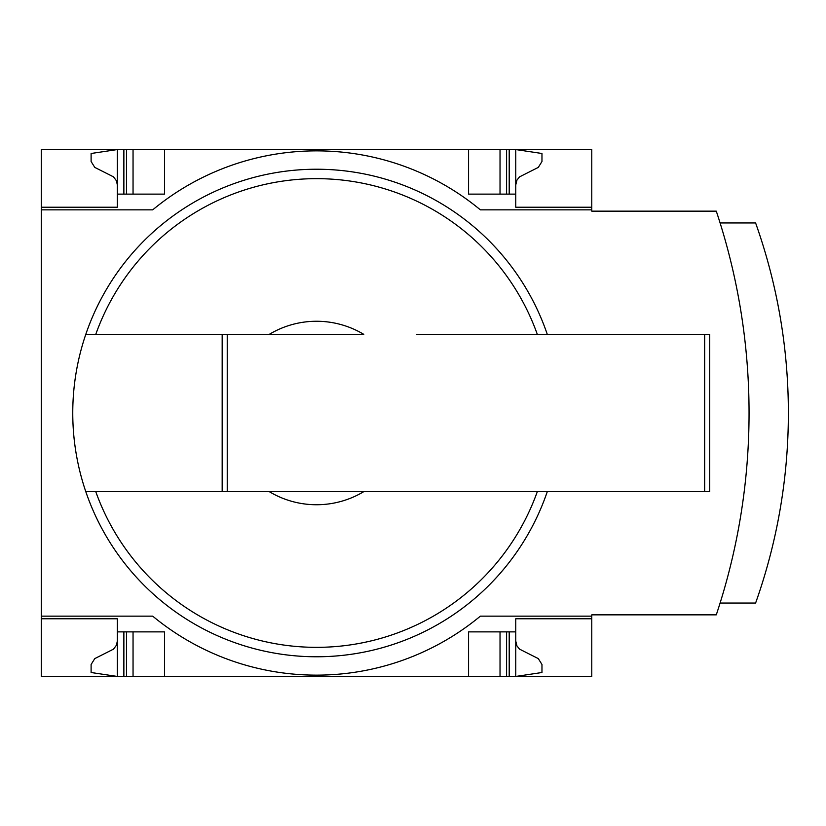 <?xml version="1.0" encoding="UTF-8"?>
<svg xmlns="http://www.w3.org/2000/svg" width="826" height="826" viewBox="0 0 826 826"><rect width="100%" height="100%" fill="white"/><g stroke="black" fill="none" stroke-linecap="round" stroke-linejoin="round"><path stroke-width="1.24" d="M591.777 616.155L591.777 676.442L41.3 676.442L41.3 616.155L152.707 616.155A257.031 257.031 0 0 0 480.371 616.155L591.777 616.155L591.777 614.843L716.287 614.843A638.054 638.054 0 0 0 716.287 211.157L591.777 211.157L591.777 149.558L41.3 149.558L41.3 207.223L117.323 207.223L117.323 149.558L91.108 153.491L91.108 161.514L94.783 167.399L113.534 176.878L116.497 180.873L117.323 184.941M591.777 209.845L480.371 209.845A257.031 257.031 0 0 0 152.707 209.845L41.3 209.845L41.3 616.155M41.3 209.845L41.3 207.223L117.323 207.223M117.323 618.777L41.3 618.777L117.323 618.777L117.323 676.442L91.108 672.509L91.108 664.486L94.783 658.601L113.534 649.122L116.497 645.127L117.323 641.059M547.287 491.635A243.784 243.784 0 0 1 85.79 491.635L363.791 491.635A91.748 91.748 0 0 1 269.276 491.635L222.173 491.635L222.173 334.365L85.79 334.365A243.784 243.784 0 0 0 85.79 491.635L95.764 491.635A234.367 234.367 0 0 0 537.313 491.635M363.791 491.635L416.531 491.635L363.791 491.635M591.777 618.777L515.754 618.777L515.754 631.88L468.569 631.88L468.569 676.442M164.498 676.442L164.498 631.88L117.323 631.88M515.754 631.88L515.754 676.442L541.97 672.509L541.97 664.486L538.294 658.601L519.544 649.122L516.931 645.88L515.754 641.059M468.569 149.558L468.569 194.12L515.754 194.12L515.754 207.223L591.777 207.223M117.323 194.12L164.498 194.12L164.498 149.558M515.754 184.941L516.931 180.12L519.544 176.878L538.294 167.399L541.97 161.514L541.97 153.491L515.754 149.558L515.754 194.12M227.233 491.635L227.233 334.365L269.276 334.365A91.748 91.748 0 0 1 363.791 334.365L85.79 334.365A243.784 243.784 0 0 1 547.287 334.365M416.531 334.365L709.73 334.365L709.73 491.635L416.531 491.635M720.096 603.042L755.604 603.042A567.514 567.514 0 0 0 755.604 222.958L720.096 222.958M500.029 676.442L500.029 631.88M133.048 676.442L133.048 631.88M500.029 194.12L500.029 149.558M133.048 194.12L133.048 149.558M227.233 334.365L222.173 334.365M95.764 334.365A234.367 234.367 0 0 1 537.313 334.365M509.208 676.442L509.208 631.88M506.586 676.442L506.586 631.88M126.492 676.442L126.492 631.88M123.869 676.442L123.869 631.88M506.586 194.12L506.586 149.558M509.208 194.12L509.208 149.558M126.492 194.12L126.492 149.558M123.869 194.12L123.869 149.558M704.671 491.635L704.671 334.365"/></g></svg>
